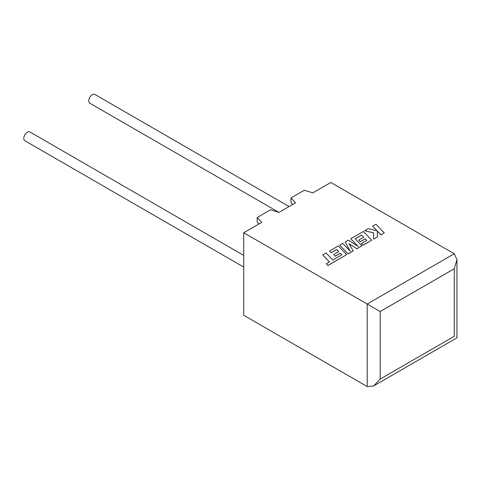 <?xml version="1.0" encoding="UTF-8"?>
<svg xmlns="http://www.w3.org/2000/svg" width="481" height="481" viewBox="0 0 481 481"><rect width="100%" height="100%" fill="white"/><g stroke="black" fill="none" stroke-linecap="round" stroke-linejoin="round"><path stroke-width="0.72" d="M243.729 255.423L29.876 131.956A5.057 2.916 120 0 0 27.351 132.209A5.057 2.916 120 0 0 24.05 136.658A5.057 2.916 120 0 0 24.826 140.711L243.729 267.093M258.886 223.996L257.191 222.174L257.191 217.472L261.742 222.348L243.729 232.744L243.729 315.277L367.189 386.556L373.683 385.912L380.182 379.052L454.256 336.291C457.762 338.311 457.762 338.311 454.256 336.291L454.256 268.759L456.95 259.704L454.256 253.752L330.802 182.473L312.788 192.875L304.341 190.248L291.017 197.944L295.568 202.82L278.962 212.404L89.803 103.199A5.057 2.916 -60 0 1 89.027 99.146A5.057 2.916 -60 0 1 92.328 94.691A5.057 2.916 -60 0 1 94.859 94.444L289.069 206.571M243.729 232.744L367.189 304.022L454.256 253.752M257.191 217.472L270.514 209.776L278.962 212.404M292.713 204.467L291.017 202.645L291.017 197.944M454.256 268.759L380.182 311.526L367.189 304.022L367.189 386.556M322.745 254.924L329.479 261.941L326.274 263.792L327.886 265.47L346.669 254.623L338.335 245.923L329.491 251.028L331.084 252.681L336.598 249.501L338.672 251.659L333.652 254.557L335.197 256.163L340.217 253.265L341.763 254.882L332.81 260.017L326.082 253L322.745 254.924L329.431 261.971M326.274 263.792L327.886 265.548L346.669 254.623M329.491 251.028L331.084 252.753L336.598 249.573L338.624 251.683M333.652 254.557L335.197 256.235L340.217 253.337L341.714 254.912M361.628 235.047L363.708 237.205L358.688 240.103L360.233 241.709L365.253 238.81L366.799 240.434L361.465 243.512L363.059 245.16L371.705 240.169L363.371 231.469L350.763 238.744L358.189 246.488L348.358 240.139L345.238 241.937L350.18 251.172L342.719 243.392L339.742 245.112L348.082 253.884L353.21 250.92L349.002 243.626L356.908 248.785L361.892 245.833L355.14 238.792L361.628 235.047L363.66 237.229M348.082 253.812L353.21 250.848M349.068 243.747L356.908 248.785M356.908 248.713L361.892 245.833M355.188 238.841L361.628 235.119M358.688 240.103L360.233 241.781L365.253 238.883L366.75 240.458M361.465 243.512L363.059 245.238L371.705 240.169M350.763 238.744L358.002 246.368M345.238 241.937L350.09 251.076M339.742 245.112L348.082 253.884M372.613 226.136L377.146 230.856L368.236 228.655L364.676 230.712L373.665 232.864L373.551 239.105L377.405 236.88L377.387 231.127L380.946 234.836L384.277 232.912L375.938 224.212L372.613 226.208L377.05 230.832M384.277 232.912L380.946 234.908L377.387 231.205M364.676 230.712L373.665 232.936M373.551 239.105L377.405 236.88M380.182 311.526L380.182 379.052M456.95 259.704L456.95 337.842L373.683 385.912"/></g></svg>
